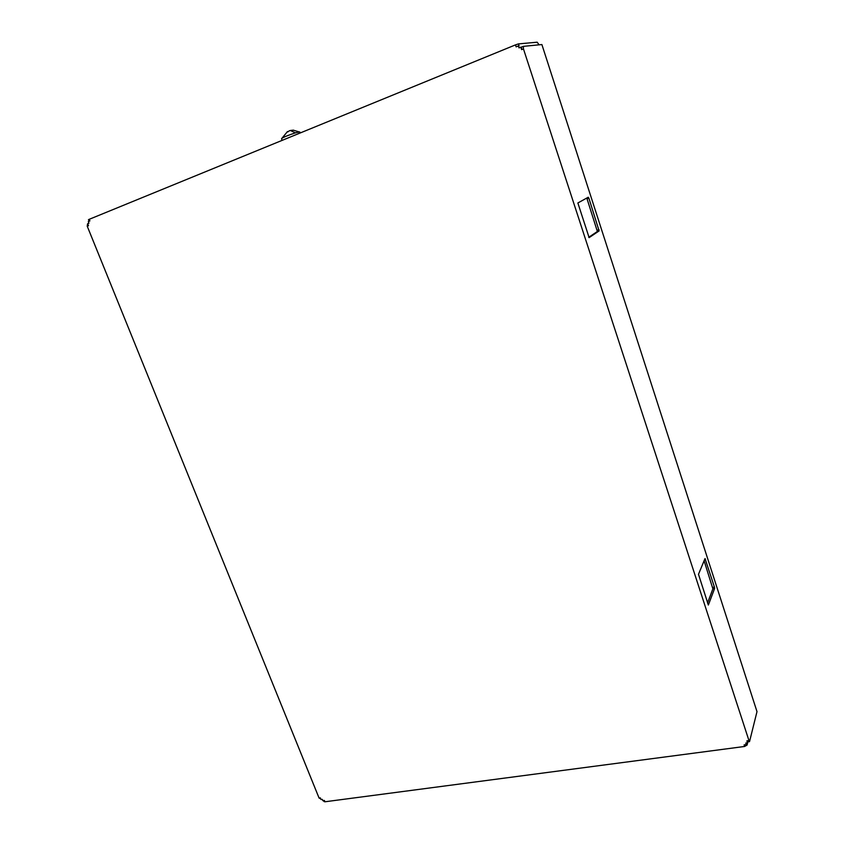 <?xml version="1.0" encoding="UTF-8"?>
<svg xmlns="http://www.w3.org/2000/svg" width="844" height="844" viewBox="0 0 844 844"><rect width="100%" height="100%" fill="white"/><g stroke="black" fill="none" stroke-linecap="round" stroke-linejoin="round"><path stroke-width="1.27" d="M539.073 44.827L537.195 42.2L518.448 43.899L515.473 44.89L89.242 219.303L89.886 220.906L88.303 221.561L88.947 223.164L87.681 223.681L88.493 225.686L87.227 226.203L319.074 798.044L320.34 797.875L321.005 799.521L322.281 799.352L322.819 800.671L324.412 800.46L324.94 801.779L323.99 801.526L323.6 800.566M747.858 741.96L747.088 745.041L744.619 746.465L324.94 801.779M747.752 741.971L747.541 742.826L746.898 740.863L747.826 741.686M89.242 219.303L88.462 219.704L89.084 221.244M521.518 47.095L520.832 47.169L521.634 49.627L521.497 47.106L523.259 46.399M749.356 741.76L523.449 48.889L523.364 46.357L541.89 44.553L756.994 711.64L749.577 741.454L747.605 741.992M704.096 560.701L712.885 588.848L707.515 603.07M586.791 198.034L597.373 231.478L588.722 237.291M577.866 202.982L588.247 197.232L588.89 198.203L599.113 230.908L589.123 237.639L577.866 202.982M698.494 574.289L705.025 558.559L714.435 587.086L714.594 588.521L708.359 605.032L698.494 574.289M756.994 711.64L541.89 44.553M515.473 44.89L516.117 46.863L518.374 45.935L519.018 47.908L520.832 47.169M518.448 43.899L519.092 45.861L518.374 45.935M87.227 226.203L87.544 223.913M319.074 798.044L320.741 798.857M747.088 745.041L746.581 743.48L746.296 744.619L744.102 744.904L744.619 746.465M747.541 742.826L745.779 743.058L746.296 744.619M287.836 131.886L289.545 130.693L293.427 130.155L290.821 130.419M287.804 131.812L288.68 131.263M300.453 132.877L299.704 131.917L295.653 132.782C288.152 135.251 283.478 137.15 281.632 138.511L281.938 140.452M523.449 48.889L521.634 49.627M599.113 230.908L597.373 231.478M597.288 230.18L599.029 229.61M588.89 198.203L587.139 198.794M714.594 588.521L712.885 588.848M712.726 587.413L714.435 587.086M705.436 559.213L704.634 559.382M748.66 740.631L746.898 740.863M290.357 130.493L295.421 132.856M523.301 46.367L521.497 47.106M287.477 131.559L282.086 138.121M299.092 131.896L293.248 130.155"/></g></svg>
